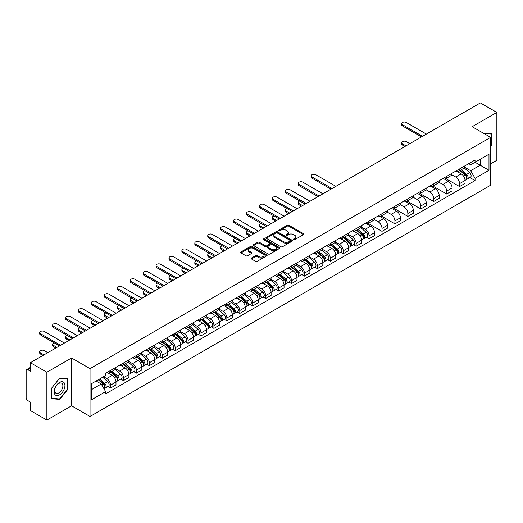 <?xml version="1.0" encoding="UTF-8"?>
<svg xmlns="http://www.w3.org/2000/svg" width="523" height="523" viewBox="0 0 523 523"><rect width="100%" height="100%" fill="white"/><g stroke="black" fill="none" stroke-linecap="round" stroke-linejoin="round"><path stroke-width="0.78" d="M293.678 239.626A0.804 0.464 0 0 0 294.815 239.626L303.458 234.637A1.151 0.667 0 0 0 303.798 234.167A1.151 0.667 0 0 0 303.458 233.696L288.814 225.243A1.151 0.667 0 0 0 287.192 225.243L278.55 230.231A0.804 0.464 0 0 0 278.314 230.558A0.804 0.464 0 0 0 278.55 230.891A0.804 0.464 0 0 0 279.687 230.891L280.805 230.244A3.681 2.125 0 0 1 286.009 230.244L287.232 230.95A3.681 2.125 0 0 1 288.31 232.454A3.681 2.125 0 0 1 287.232 233.951L286.114 234.598A0.804 0.464 0 0 0 285.878 234.932A0.804 0.464 0 0 0 286.114 235.258A0.804 0.464 0 0 0 287.251 235.258L288.369 234.611A3.681 2.125 0 0 1 293.573 234.611L294.795 235.317A3.681 2.125 0 0 1 295.874 236.821A3.681 2.125 0 0 1 294.795 238.325L293.678 238.965A0.804 0.464 0 0 0 293.442 239.299A0.804 0.464 0 0 0 293.678 239.626L293.678 238.965M251.478 258.022A1.151 0.667 0 0 0 251.145 258.493A1.151 0.667 0 0 0 251.478 258.963L255.59 261.33A1.151 0.667 0 0 0 257.218 261.33L266.815 255.793A1.151 0.667 0 0 0 267.148 255.322A1.151 0.667 0 0 0 266.815 254.851L252.171 246.398A1.151 0.667 0 0 0 250.543 246.398L240.946 251.942A1.151 0.667 0 0 0 240.613 252.413A1.151 0.667 0 0 0 240.946 252.877L245.908 255.747A1.151 0.667 0 0 0 247.536 255.747L251.641 253.374A1.151 0.667 0 0 0 251.981 252.903A1.151 0.667 0 0 0 251.641 252.432L249.183 251.014A3.079 1.778 0 0 1 248.281 249.759A3.079 1.778 0 0 1 250.184 248.118A3.079 1.778 0 0 1 253.537 248.503L263.174 254.067A3.079 1.778 0 0 1 264.076 255.322A3.079 1.778 0 0 1 262.173 256.963A3.079 1.778 0 0 1 258.82 256.577L257.218 255.649A1.151 0.667 0 0 0 255.59 255.649L251.478 258.022L251.478 258.963M90.041 368.65L71.559 357.98L46.867 372.239L30.373 362.714L480.356 102.92L496.85 112.438L472.158 126.697L490.633 137.366L90.041 368.65L90.041 416.491L490.633 185.214L490.633 137.366M280.884 246.725A1.151 0.667 0 0 0 282.512 246.725L292.109 241.188A1.151 0.667 0 0 0 292.449 240.717A1.151 0.667 0 0 0 292.109 240.247L277.471 231.794A1.151 0.667 0 0 0 275.843 231.794L266.246 237.337A1.151 0.667 0 0 0 265.906 237.808A1.151 0.667 0 0 0 266.246 238.272L280.884 246.725M263.762 239.802A0.804 0.464 0 0 1 264.579 239.913L264.579 238.959L279.465 247.549A1.151 0.667 0 0 1 279.798 248.02A1.151 0.667 0 0 1 279.465 248.49L269.861 254.028A1.151 0.667 0 0 1 268.24 254.028L253.596 245.575L253.596 244.64A1.151 0.667 0 0 0 253.256 245.11A1.151 0.667 0 0 0 253.596 245.575M253.596 244.64L257.702 242.267A1.151 0.667 0 0 1 259.33 242.267L265.266 245.692A1.151 0.667 0 0 0 266.893 245.692L269.62 244.123A1.151 0.667 0 0 0 269.96 243.653A1.151 0.667 0 0 0 269.62 243.182L263.435 239.612A0.804 0.464 0 0 1 263.2 239.286A0.804 0.464 0 0 1 263.697 238.854A0.804 0.464 0 0 1 264.579 238.959M46.867 372.239L46.867 420.08L30.373 410.562L30.373 402.089L27.811 400.605A2.347 1.353 -120 0 1 26.15 397.735L26.15 370.657A2.347 1.353 -120 0 1 26.634 369.584L30.373 367.427M490.633 163.876L496.85 160.286L496.85 112.438M46.867 420.08L71.559 405.822L90.041 416.491M30.373 362.714L30.373 371.186L27.811 369.702A2.347 1.353 -120 0 0 26.634 369.584M459.56 168.942A5.393 3.112 60 0 1 458.442 171.367L463.914 168.21A5.393 3.112 -120 0 0 465.025 165.784M451.794 174.747L455.749 177.029A5.393 3.112 60 0 1 459.56 183.632L465.025 180.474A5.393 3.112 -120 0 0 461.214 173.871L457.298 171.616M465.025 180.474L465.025 183.396L459.56 186.554L445.851 178.637M458.442 171.367A5.393 3.112 60 0 1 455.788 171.119M459.56 183.632L459.56 186.554M446.629 176.408A5.393 3.112 60 0 1 445.518 178.827L450.983 175.669A5.393 3.112 -120 0 0 452.101 173.25M432.92 186.103L446.629 194.013L452.101 190.856L452.101 187.94A5.393 3.112 -120 0 0 448.289 181.337L444.373 179.075M445.518 178.827A5.393 3.112 60 0 1 442.863 178.585M438.869 182.213L442.818 184.495A5.393 3.112 60 0 1 446.629 191.098L446.629 194.013M433.704 183.874A5.393 3.112 60 0 1 432.586 186.293L438.058 183.135A5.393 3.112 -120 0 0 439.17 180.716M419.995 193.562L433.704 201.479L439.17 198.322L439.17 195.406A5.393 3.112 -120 0 0 435.358 188.803L431.449 186.541M432.586 186.293A5.393 3.112 60 0 1 429.932 186.051M425.938 189.679L429.893 191.961A5.393 3.112 60 0 1 433.704 198.563L433.704 201.479M420.773 191.333A5.393 3.112 60 0 1 419.662 193.758L425.127 190.601A5.393 3.112 -120 0 0 426.245 188.175M407.064 201.028L420.773 208.945L426.245 205.787L426.245 202.865A5.393 3.112 -120 0 0 422.434 196.262L418.518 194.007M419.662 193.758A5.393 3.112 60 0 1 417.008 193.51M413.013 197.138L416.962 199.42A5.393 3.112 60 0 1 420.773 206.023L420.773 208.945M407.848 198.799A5.393 3.112 60 0 1 406.731 201.218L412.202 198.06A5.393 3.112 -120 0 0 413.32 195.641M394.139 208.494L407.848 216.404L413.32 213.247L413.32 210.331A5.393 3.112 -120 0 0 409.502 203.728L405.593 201.466M406.731 201.218A5.393 3.112 60 0 1 404.076 200.976M400.088 204.604L404.037 206.886A5.393 3.112 60 0 1 407.848 213.489L407.848 216.404M394.917 206.265A5.393 3.112 60 0 1 393.806 208.684L399.271 205.526A5.393 3.112 -120 0 0 400.389 203.107M381.208 215.953L394.917 223.87L400.389 220.713L400.389 217.797A5.393 3.112 -120 0 0 396.578 211.194L392.662 208.932M393.806 208.684A5.393 3.112 60 0 1 391.152 208.442M387.157 212.07L391.106 214.352A5.393 3.112 60 0 1 394.917 220.954L394.917 223.87M381.993 213.73A5.393 3.112 60 0 1 380.875 216.149L386.347 212.992A5.393 3.112 -120 0 0 387.465 210.573M368.284 223.419L381.993 231.336L387.465 228.178L387.465 225.256A5.393 3.112 -120 0 0 383.653 218.653L379.737 216.398M380.875 216.149A5.393 3.112 60 0 1 378.221 215.901M374.233 219.529L378.181 221.811A5.393 3.112 60 0 1 381.993 228.414L381.993 231.336M369.061 221.19A5.393 3.112 60 0 1 367.95 223.609L373.415 220.451A5.393 3.112 -120 0 0 374.533 218.032M366.44 237.285L369.068 238.795L374.533 235.638L374.533 232.722A5.393 3.112 -120 0 0 370.722 226.119L366.806 223.857M367.95 223.609A5.393 3.112 60 0 1 365.296 223.367M361.301 226.995L365.25 229.277A5.393 3.112 60 0 1 369.068 235.88L369.068 238.795M356.137 228.656A5.393 3.112 60 0 1 355.019 231.074L360.491 227.917A5.393 3.112 -120 0 0 361.609 225.498M353.515 244.751L356.137 246.261L361.609 243.103L361.609 240.188A5.393 3.112 -120 0 0 357.797 233.585L353.881 231.323M355.019 231.074A5.393 3.112 60 0 1 352.365 230.833M348.377 234.461L352.325 236.742A5.393 3.112 60 0 1 356.137 243.345L356.137 246.261M343.212 236.121A5.393 3.112 60 0 1 342.094 238.54L347.56 235.383A5.393 3.112 -120 0 0 348.678 232.964M340.584 252.21L343.212 253.727L348.678 250.569L348.678 247.647A5.393 3.112 -120 0 0 344.866 241.044L340.95 238.789M342.094 238.54A5.393 3.112 60 0 1 339.44 238.298M335.446 241.927L339.394 244.202A5.393 3.112 60 0 1 343.212 250.805L343.212 253.727M330.281 243.581A5.393 3.112 60 0 1 329.163 246L334.635 242.842A5.393 3.112 -120 0 0 335.753 240.423M327.66 259.676L330.281 261.186L335.753 258.029L335.753 255.113A5.393 3.112 -120 0 0 331.942 248.51L328.026 246.248M329.163 246A5.393 3.112 60 0 1 326.509 245.758M322.521 249.386L326.47 251.668A5.393 3.112 60 0 1 330.281 258.27L330.281 261.186M317.356 251.047A5.393 3.112 60 0 1 316.238 253.465L321.704 250.308A5.393 3.112 -120 0 0 322.822 247.889M314.735 267.142L317.356 268.652L322.822 265.494L322.822 262.579A5.393 3.112 -120 0 0 319.01 255.976L315.094 253.714M316.238 253.465A5.393 3.112 60 0 1 313.584 253.224M309.59 256.852L313.545 259.133A5.393 3.112 60 0 1 317.356 265.736L317.356 268.652M304.425 258.512A5.393 3.112 60 0 1 303.307 260.931L308.779 257.774A5.393 3.112 -120 0 0 309.897 255.355M301.804 274.601L304.425 276.118L309.897 272.96L309.897 270.038A5.393 3.112 -120 0 0 306.086 263.435L302.17 261.18M303.307 260.931A5.393 3.112 60 0 1 300.653 260.689M296.665 264.318L300.614 266.593A5.393 3.112 60 0 1 304.425 273.196L304.425 276.118M291.501 265.972A5.393 3.112 60 0 1 290.383 268.391L295.855 265.233A5.393 3.112 -120 0 0 296.966 262.814M288.879 282.067L291.501 283.577L296.966 280.42L296.966 277.504A5.393 3.112 -120 0 0 293.155 270.901L289.239 268.639M290.383 268.391A5.393 3.112 60 0 1 287.728 268.149M283.734 271.777L287.689 274.059A5.393 3.112 60 0 1 291.501 280.661L291.501 283.577M278.569 273.437A5.393 3.112 60 0 1 277.452 275.856L282.923 272.699A5.393 3.112 -120 0 0 284.041 270.28M275.948 289.533L278.569 291.043L284.041 287.885L284.041 284.97A5.393 3.112 -120 0 0 280.23 278.367L276.314 276.105M277.452 275.856A5.393 3.112 60 0 1 274.804 275.614M270.809 279.243L274.758 281.524A5.393 3.112 60 0 1 278.569 288.127L278.569 291.043M265.645 280.903A5.393 3.112 60 0 1 264.527 283.322L269.999 280.165A5.393 3.112 -120 0 0 271.11 277.746M263.023 296.992L265.645 298.509L271.11 295.351L271.11 292.429A5.393 3.112 -120 0 0 267.299 285.826L263.389 283.571M264.527 283.322A5.393 3.112 60 0 1 261.873 283.08M257.878 286.709L261.833 288.984A5.393 3.112 60 0 1 265.645 295.587L265.645 298.509M252.714 288.363A5.393 3.112 60 0 1 251.602 290.781L257.068 287.624A5.393 3.112 -120 0 0 258.185 285.205M250.092 304.458L252.714 305.975L258.185 302.817L258.185 299.895A5.393 3.112 -120 0 0 254.374 293.292L250.458 291.03M251.602 290.781A5.393 3.112 60 0 1 248.948 290.54M244.954 294.168L248.902 296.449A5.393 3.112 60 0 1 252.714 303.052L252.714 305.975M239.789 295.828A5.393 3.112 60 0 1 238.671 298.247L244.143 295.09A5.393 3.112 -120 0 0 245.254 292.671M237.167 311.924L239.789 313.434L245.254 310.276L245.254 307.361A5.393 3.112 -120 0 0 241.443 300.758L237.534 298.496M238.671 298.247A5.393 3.112 60 0 1 236.017 298.005M232.029 301.634L235.978 303.915A5.393 3.112 60 0 1 239.789 310.518L239.789 313.434M226.858 303.294A5.393 3.112 60 0 1 225.746 305.713L231.212 302.556A5.393 3.112 -120 0 0 232.33 300.137M224.236 319.383L226.858 320.9L232.33 317.742L232.33 314.82A5.393 3.112 -120 0 0 228.518 308.217L224.602 305.962M225.746 305.713A5.393 3.112 60 0 1 223.092 305.471M219.098 309.1L223.046 311.375A5.393 3.112 60 0 1 226.858 317.977L226.858 320.9M213.933 310.754A5.393 3.112 60 0 1 212.815 313.179L218.287 310.015A5.393 3.112 -120 0 0 219.405 307.596M211.312 326.849L213.933 328.366L219.405 325.208L219.405 322.286A5.393 3.112 -120 0 0 215.587 315.683L211.678 313.421M212.815 313.179A5.393 3.112 60 0 1 210.161 312.931M206.173 316.559L210.122 318.84A5.393 3.112 60 0 1 213.933 325.443L213.933 328.366M201.002 318.219A5.393 3.112 60 0 1 199.891 320.638L205.356 317.481A5.393 3.112 -120 0 0 206.474 315.062M198.38 334.315L201.002 335.825L206.474 332.667L206.474 329.752A5.393 3.112 -120 0 0 202.663 323.149L198.747 320.887M199.891 320.638A5.393 3.112 60 0 1 197.236 320.396M193.242 324.025L197.191 326.306A5.393 3.112 60 0 1 201.002 332.909L201.002 335.825M188.077 325.685A5.393 3.112 60 0 1 186.959 328.104L192.431 324.946A5.393 3.112 -120 0 0 193.549 322.528M185.456 341.774L188.077 343.291L193.549 340.133L193.549 337.211A5.393 3.112 -120 0 0 189.738 330.614L185.822 328.352M186.959 328.104A5.393 3.112 60 0 1 184.305 327.862M180.317 331.49L184.266 333.772A5.393 3.112 60 0 1 188.077 340.368L188.077 343.291M175.153 333.144A5.393 3.112 60 0 1 174.035 335.57L179.5 332.412A5.393 3.112 -120 0 0 180.618 329.987M172.525 349.24L175.153 350.756L180.618 347.599L180.618 344.677A5.393 3.112 -120 0 0 176.807 338.074L172.891 335.812M174.035 335.57A5.393 3.112 60 0 1 171.381 335.321M167.386 338.95L171.335 341.231A5.393 3.112 60 0 1 175.153 347.834L175.153 350.756M162.222 340.61A5.393 3.112 60 0 1 161.104 343.029L166.576 339.872A5.393 3.112 -120 0 0 167.693 337.453M159.6 356.706L162.222 358.216L167.693 355.058L167.693 352.142A5.393 3.112 -120 0 0 163.882 345.54L159.966 343.278M161.104 343.029A5.393 3.112 60 0 1 158.449 342.787M154.462 346.416L158.41 348.697A5.393 3.112 60 0 1 162.222 355.3L162.222 358.216M149.297 348.076A5.393 3.112 60 0 1 148.179 350.495L153.644 347.337A5.393 3.112 -120 0 0 154.762 344.919M146.669 364.165L149.297 365.682L154.762 362.524L154.762 359.608A5.393 3.112 -120 0 0 150.951 353.005L147.035 350.743M148.179 350.495A5.393 3.112 60 0 1 145.525 350.253M141.53 353.881L145.486 356.163A5.393 3.112 60 0 1 149.297 362.766L149.297 365.682M136.366 355.535A5.393 3.112 60 0 1 135.248 357.961L140.72 354.803A5.393 3.112 -120 0 0 141.838 352.378M133.744 371.631L136.366 373.147L141.838 369.99L141.838 367.068A5.393 3.112 -120 0 0 138.026 360.465L134.11 358.209M135.248 357.961A5.393 3.112 60 0 1 132.594 357.712M128.606 361.341L132.554 363.622A5.393 3.112 60 0 1 136.366 370.225L136.366 373.147M123.441 363.001A5.393 3.112 60 0 1 122.323 365.42L127.795 362.262A5.393 3.112 -120 0 0 128.906 359.844M120.82 379.097L123.441 380.607L128.906 377.449L128.906 374.533A5.393 3.112 -120 0 0 125.095 367.93L121.179 365.669M122.323 365.42A5.393 3.112 60 0 1 119.669 365.178M115.675 368.807L119.63 371.088A5.393 3.112 60 0 1 123.441 377.691L123.441 380.607M110.51 370.467A5.393 3.112 60 0 1 109.392 372.886L114.864 369.728A5.393 3.112 -120 0 0 115.982 367.309M107.888 386.556L110.51 388.073L115.982 384.915L115.982 381.999A5.393 3.112 -120 0 0 112.17 375.396L108.254 373.134M109.392 372.886A5.393 3.112 60 0 1 106.738 372.644M103.547 376.73L106.699 378.554A5.393 3.112 60 0 1 110.51 385.157L110.51 388.073M468.713 163.66L470.661 164.784L488.979 154.207L480.192 159.28L480.192 165.216L470.661 170.714L464.725 167.288M91.702 389.511L101.233 384.006L105.62 391.616L91.702 399.65L91.702 383.575L105.62 375.54L105.62 373.291L475.054 159.999L475.054 162.248L488.979 170.282L475.054 178.323L470.661 170.714M488.979 154.207L488.979 170.282M105.62 391.616L105.62 393.865L475.054 180.572L475.054 178.323M490.633 146.192L491.999 144.492L491.999 133.829L483.775 133.404M71.559 357.98L71.559 405.822M51.718 398.689L59.714 399.402L67.709 389.458L67.709 378.796L59.714 378.077L51.718 388.027L51.718 398.689M101.233 384.006L96.095 381.038M469.863 177.572L475.054 180.572M491.587 144.256L491.999 144.492M58.87 398.918L59.714 399.402M67.297 389.217L67.709 389.458M293.998 239.737L294.795 239.279A3.681 2.125 0 0 0 295.874 237.775L295.874 236.821M288.31 232.454L288.31 233.408A3.681 2.125 0 0 1 287.232 234.912L286.434 235.37M303.445 234.644L288.814 226.198A1.151 0.667 0 0 0 287.192 226.198L278.87 231.003M292.109 240.247L292.109 241.188L277.471 232.748A1.151 0.667 0 0 0 275.843 232.748L266.259 238.285M290.075 241.044A0.804 0.464 0 0 0 290.311 240.717A0.804 0.464 0 0 0 290.075 240.39L277.223 232.97A0.804 0.464 0 0 0 276.085 232.97L274.908 233.65A3.681 2.125 0 0 0 273.83 235.154A3.681 2.125 0 0 0 274.908 236.658L283.695 241.724A3.681 2.125 0 0 0 288.899 241.724L290.075 241.044L290.075 242.005A0.804 0.464 0 0 0 290.311 241.672L290.311 240.717M273.83 235.154L273.83 236.108A3.681 2.125 0 0 0 274.908 237.612L274.908 236.658M290.075 242.005L288.899 242.685A3.681 2.125 0 0 1 283.695 242.685L274.908 237.612M253.609 245.588L257.702 243.221L257.702 242.267M269.96 243.653L269.96 244.607A1.151 0.667 0 0 1 269.62 245.078L266.893 246.653A1.151 0.667 0 0 1 265.266 246.653L259.33 243.221A1.151 0.667 0 0 0 257.702 243.221M264.579 239.913L279.445 248.497M271.43 249.255A3.079 1.778 0 0 0 274.784 249.634A3.079 1.778 0 0 0 276.68 247.994A3.079 1.778 0 0 0 275.784 246.738L272.385 244.777A1.151 0.667 0 0 0 270.757 244.777L268.031 246.353A1.151 0.667 0 0 0 267.698 246.823A1.151 0.667 0 0 0 268.031 247.294L271.43 249.255L271.43 250.21A3.079 1.778 0 0 0 274.784 250.595A3.079 1.778 0 0 0 276.68 248.955L276.68 247.994M267.698 246.823L267.698 247.778A1.151 0.667 0 0 0 268.031 248.248L268.031 247.294M271.43 250.21L268.031 248.248M264.076 255.322L264.076 256.277A3.079 1.778 0 0 1 262.173 257.917A3.079 1.778 0 0 1 258.82 257.538L257.218 256.61A1.151 0.667 0 0 0 255.59 256.61L251.498 258.97M248.281 249.759L248.281 250.713A3.079 1.778 0 0 0 249.183 251.968L249.183 251.014M251.628 253.38L249.183 251.968M266.795 255.799L252.171 247.353A1.151 0.667 0 0 0 250.543 247.353L240.959 252.89M459.933 170.505L465.202 175.205A2.929 1.693 60 0 1 466.117 179.735L465.025 180.37M460.07 170.629L462.554 172.06M409.797 143.662L406.273 141.628A2.693 1.556 -0 0 0 403.338 141.288A2.693 1.556 -0 0 0 401.671 142.727A2.693 1.556 -0 0 0 402.462 143.825L405.985 145.858M460.462 170.197L466.326 175.427A1.406 0.811 60 0 1 466.764 177.604A1.406 0.811 60 0 1 466.64 177.657M461.338 169.694L466.608 174.394A2.929 1.693 60 0 1 467.529 178.925A2.929 1.693 60 0 1 466.647 179.016M464.28 167.929L469.595 172.668A2.929 1.693 60 0 1 470.51 177.199L467.529 178.925M404.907 146.479L402.462 145.074A2.693 1.556 180 0 1 401.671 143.969L401.671 142.727M421.479 136.915L402.462 125.932A2.693 1.556 180 0 1 401.671 124.834L401.671 123.591A2.693 1.556 -0 0 0 402.462 124.69L422.558 136.294M426.369 134.091L406.273 122.487A2.693 1.556 -0 0 0 403.338 122.153A2.693 1.556 -0 0 0 401.671 123.591M483.788 133.417L491.587 134.045L491.587 144.374L490.633 145.564M491.077 133.751L491.587 134.045M64.211 382.843A7.616 4.4 120 0 0 56.85 384.817A7.616 4.4 120 0 0 54.882 394.447A7.616 4.4 120 0 0 62.237 392.479A7.616 4.4 120 0 0 64.211 382.843M62.322 383.817A5.766 3.328 120 0 0 61.675 383.215A5.766 3.328 120 0 0 56.307 385.909A5.766 3.328 120 0 0 55.261 392.603A5.766 3.328 120 0 0 55.909 393.204A5.766 3.328 120 0 0 61.276 390.511A5.766 3.328 120 0 0 62.322 383.817M59.544 398.977L51.797 398.284L51.797 387.955L59.544 378.319L67.297 379.005L67.297 389.341L59.544 398.977M66.781 378.711L67.297 379.005M356.509 230.212L361.779 234.912A2.929 1.693 60 0 1 362.7 239.442L361.602 240.077M356.653 230.336L359.131 231.767M299.823 201.022A2.693 1.556 -0 0 0 298.247 202.434A2.693 1.556 -0 0 0 299.038 203.539L302.562 205.572M357.046 229.904L362.903 235.141A1.406 0.811 60 0 1 363.348 237.311A1.406 0.811 60 0 1 363.217 237.364M357.922 229.401L363.191 234.101A2.929 1.693 60 0 1 364.106 238.632A2.929 1.693 60 0 1 363.224 238.723M360.857 227.636L366.172 232.382A2.929 1.693 60 0 1 367.094 236.912L364.106 238.632M301.483 206.193L299.038 204.781A2.693 1.556 180 0 1 298.247 203.682L298.247 202.434M343.585 237.677L348.854 242.378A2.929 1.693 60 0 1 349.769 246.908L348.678 247.542M343.722 237.802L346.2 239.233M286.892 208.487A2.693 1.556 -0 0 0 285.323 209.9A2.693 1.556 -0 0 0 286.114 210.998L289.631 213.031M344.114 237.37L349.979 242.6A1.406 0.811 60 0 1 350.417 244.777A1.406 0.811 60 0 1 350.292 244.829M344.99 236.867L350.26 241.567A2.929 1.693 60 0 1 351.181 246.098A2.929 1.693 60 0 1 350.292 246.189M347.932 235.102L353.241 239.841A2.929 1.693 60 0 1 354.163 244.372L351.181 246.098M288.559 213.659L286.114 212.246A2.693 1.556 180 0 1 285.323 211.142L285.323 209.9M330.654 245.143L335.923 249.844A2.929 1.693 60 0 1 336.845 254.374L335.753 255.002M330.798 245.267L333.275 246.699M273.967 215.947A2.693 1.556 -0 0 0 272.398 217.365A2.693 1.556 -0 0 0 273.183 218.464L276.706 220.497M331.19 244.836L337.047 250.066A1.406 0.811 60 0 1 337.492 252.243A1.406 0.811 60 0 1 337.361 252.289M332.066 244.326L337.335 249.026A2.929 1.693 60 0 1 338.25 253.557A2.929 1.693 60 0 1 337.368 253.655M335.001 242.567L340.316 247.307A2.929 1.693 60 0 1 341.238 251.838L338.25 253.557M275.628 221.118L273.183 219.706A2.693 1.556 180 0 1 272.398 218.607L272.398 217.365M317.729 252.602L322.998 257.303A2.929 1.693 60 0 1 323.914 261.833L322.822 262.468M317.866 252.733L320.344 254.158M261.042 223.413A2.693 1.556 -0 0 0 259.467 224.825A2.693 1.556 -0 0 0 260.258 225.929L263.782 227.963M318.259 252.302L324.123 257.532A1.406 0.811 60 0 1 324.561 259.702A1.406 0.811 60 0 1 324.437 259.754M319.135 251.792L324.404 256.492A2.929 1.693 60 0 1 325.326 261.023A2.929 1.693 60 0 1 324.437 261.114M322.076 250.027L327.385 254.773A2.929 1.693 60 0 1 328.307 259.303L325.326 261.023M262.703 228.584L260.258 227.172A2.693 1.556 180 0 1 259.467 226.073L259.467 224.825M304.798 260.068L310.067 264.769A2.929 1.693 60 0 1 310.989 269.299L309.897 269.933M304.942 260.192L307.419 261.624M248.111 230.878A2.693 1.556 -0 0 0 246.542 232.29A2.693 1.556 -0 0 0 247.327 233.389L250.85 235.422M305.334 259.761L311.192 264.991A1.406 0.811 60 0 1 311.636 267.168A1.406 0.811 60 0 1 311.505 267.22M306.21 259.258L311.479 263.958A2.929 1.693 60 0 1 312.394 268.489A2.929 1.693 60 0 1 311.512 268.58M309.145 257.493L314.46 262.232A2.929 1.693 60 0 1 315.382 266.763L312.394 268.489M249.772 236.05L247.327 234.637A2.693 1.556 180 0 1 246.542 233.533L246.542 232.29M291.873 267.534L297.142 272.235A2.929 1.693 60 0 1 298.058 276.765L296.966 277.393M292.011 267.658L294.495 269.09M235.187 238.338A2.693 1.556 -0 0 0 233.611 239.756A2.693 1.556 -0 0 0 234.402 240.855L237.926 242.888M292.403 267.227L298.267 272.457A1.406 0.811 60 0 1 298.705 274.634A1.406 0.811 60 0 1 298.581 274.68M293.279 266.717L298.548 271.417A2.929 1.693 60 0 1 299.47 275.948A2.929 1.693 60 0 1 298.587 276.046M296.221 264.958L301.536 269.698A2.929 1.693 60 0 1 302.451 274.229L299.47 275.948M236.847 243.509L234.402 242.097A2.693 1.556 180 0 1 233.611 240.998L233.611 239.756M278.942 275L284.211 279.7A2.929 1.693 60 0 1 285.133 284.231L284.041 284.858M279.086 275.124L281.564 276.556M222.255 245.803A2.693 1.556 -0 0 0 220.686 247.216A2.693 1.556 -0 0 0 221.471 248.32L224.995 250.354M279.478 274.693L285.336 279.923A1.406 0.811 60 0 1 285.78 282.093A1.406 0.811 60 0 1 285.65 282.145M280.354 274.183L285.623 278.883A2.929 1.693 60 0 1 286.539 283.414A2.929 1.693 60 0 1 285.656 283.512M283.289 272.418L288.604 277.164A2.929 1.693 60 0 1 289.526 281.694L286.539 283.414M223.916 250.975L221.471 249.563A2.693 1.556 180 0 1 220.686 248.464L220.686 247.216M266.017 282.459L271.287 287.16A2.929 1.693 60 0 1 272.202 291.69L271.11 292.324M266.155 282.583L268.639 284.015M209.331 253.269A2.693 1.556 -0 0 0 207.755 254.681A2.693 1.556 -0 0 0 208.546 255.78L212.07 257.813M266.547 282.152L272.411 287.382A1.406 0.811 60 0 1 272.849 289.559A1.406 0.811 60 0 1 272.725 289.611M267.423 281.649L272.692 286.349A2.929 1.693 60 0 1 273.614 290.88A2.929 1.693 60 0 1 272.731 290.971M270.365 279.883L275.68 284.623A2.929 1.693 60 0 1 276.595 289.154L273.614 290.88M210.991 258.44L208.546 257.028A2.693 1.556 180 0 1 207.755 255.924L207.755 254.681M253.093 289.925L258.355 294.626A2.929 1.693 60 0 1 259.277 299.156L258.185 299.784M253.23 290.049L255.708 291.481M196.4 260.729A2.693 1.556 -0 0 0 194.831 262.147A2.693 1.556 -0 0 0 195.622 263.246L199.139 265.279M253.622 289.618L259.48 294.848A1.406 0.811 60 0 1 259.924 297.025A1.406 0.811 60 0 1 259.794 297.071M254.498 289.108L259.768 293.808A2.929 1.693 60 0 1 260.683 298.339A2.929 1.693 60 0 1 259.8 298.437M257.434 287.349L262.749 292.089A2.929 1.693 60 0 1 263.67 296.619L260.683 298.339M198.06 265.9L195.622 264.488A2.693 1.556 180 0 1 194.831 263.389L194.831 262.147M240.162 297.391L245.431 302.091A2.929 1.693 60 0 1 246.353 306.622L245.254 307.249M240.299 297.515L242.783 298.947M183.475 268.194A2.693 1.556 -0 0 0 181.899 269.606A2.693 1.556 -0 0 0 182.69 270.711L186.214 272.745M240.691 297.084L246.555 302.314A1.406 0.811 60 0 1 247 304.484A1.406 0.811 60 0 1 246.869 304.536M241.574 296.574L246.836 301.274A2.929 1.693 60 0 1 247.758 305.805A2.929 1.693 60 0 1 246.876 305.903M244.509 294.809L249.824 299.555A2.929 1.693 60 0 1 250.739 304.085L247.758 305.805M185.135 273.366L182.69 271.953A2.693 1.556 180 0 1 181.899 270.855L181.899 269.606M227.237 304.85L232.5 309.551A2.929 1.693 60 0 1 233.421 314.081L232.33 314.715M227.374 304.974L229.852 306.406M170.544 275.66A2.693 1.556 -0 0 0 168.975 277.072A2.693 1.556 -0 0 0 169.766 278.177L173.283 280.204M227.767 304.543L233.631 309.773A1.406 0.811 60 0 1 234.069 311.95A1.406 0.811 60 0 1 233.938 312.002M228.643 304.04L233.912 308.74A2.929 1.693 60 0 1 234.834 313.27A2.929 1.693 60 0 1 233.944 313.362M231.578 302.274L236.893 307.014A2.929 1.693 60 0 1 237.815 311.545L234.834 313.27M172.204 280.831L169.766 279.419A2.693 1.556 180 0 1 168.975 278.314L168.975 277.072M214.306 312.316L219.575 317.016A2.929 1.693 60 0 1 220.497 321.547L219.399 322.175M214.443 312.44L216.927 313.872M157.619 283.12A2.693 1.556 -0 0 0 156.044 284.538A2.693 1.556 -0 0 0 156.835 285.636L160.358 287.67M214.835 312.009L220.699 317.239A1.406 0.811 60 0 1 221.144 319.416A1.406 0.811 60 0 1 221.013 319.461M215.718 311.499L220.981 316.206A2.929 1.693 60 0 1 221.902 320.736A2.929 1.693 60 0 1 221.02 320.828M218.653 309.74L223.968 314.48A2.929 1.693 60 0 1 224.883 319.01L221.902 320.736M159.28 288.291L156.835 286.879A2.693 1.556 180 0 1 156.044 285.78L156.044 284.538M201.381 319.782L206.644 324.482A2.929 1.693 60 0 1 207.566 329.013L206.474 329.64M201.518 319.906L203.996 321.338M144.688 290.585A2.693 1.556 -0 0 0 143.119 292.004A2.693 1.556 -0 0 0 143.91 293.102L147.427 295.135M201.911 319.475L207.775 324.705A1.406 0.811 60 0 1 208.213 326.875A1.406 0.811 60 0 1 208.082 326.927M202.787 318.965L208.056 323.665A2.929 1.693 60 0 1 208.978 328.196A2.929 1.693 60 0 1 208.089 328.294M205.722 317.2L211.037 321.946A2.929 1.693 60 0 1 211.959 326.476L208.978 328.196M146.355 295.757L143.91 294.344A2.693 1.556 180 0 1 143.119 293.246L143.119 292.004M188.45 327.241L193.719 331.942A2.929 1.693 60 0 1 194.641 336.472L193.543 337.106M188.594 327.365L191.072 328.797M131.763 298.051A2.693 1.556 -0 0 0 130.188 299.463A2.693 1.556 -0 0 0 130.979 300.568L134.503 302.601M188.98 326.934L194.844 332.164A1.406 0.811 60 0 1 195.288 334.341A1.406 0.811 60 0 1 195.157 334.393M189.862 326.43L195.125 331.131A2.929 1.693 60 0 1 196.047 335.661A2.929 1.693 60 0 1 195.164 335.753M192.797 324.665L198.112 329.405A2.929 1.693 60 0 1 199.034 333.936L196.047 335.661M133.424 303.222L130.979 301.81A2.693 1.556 180 0 1 130.188 300.705L130.188 299.463M330.987 189.156L311.97 178.18A2.693 1.556 180 0 1 311.178 177.081L311.178 175.833A2.693 1.556 -0 0 0 311.97 176.937L332.066 188.535M335.877 186.338L315.781 174.734A2.693 1.556 -0 0 0 312.839 174.394A2.693 1.556 -0 0 0 311.178 175.833M318.056 196.622L299.038 185.645A2.693 1.556 180 0 1 298.247 184.541L298.247 183.298A2.693 1.556 -0 0 0 299.038 184.397L319.135 196.001M322.946 193.798L302.85 182.2A2.693 1.556 -0 0 0 299.914 181.86A2.693 1.556 -0 0 0 298.247 183.298M305.131 204.088L286.114 193.105A2.693 1.556 180 0 1 285.323 192.006L285.323 190.764A2.693 1.556 -0 0 0 286.114 191.863L306.21 203.467M310.021 201.263L289.925 189.659A2.693 1.556 -0 0 0 286.99 189.326A2.693 1.556 -0 0 0 285.323 190.764M292.2 211.547L273.183 200.571A2.693 1.556 180 0 1 272.398 199.472L272.398 198.224A2.693 1.556 -0 0 0 273.183 199.328L293.279 210.926M297.09 208.729L276.994 197.125A2.693 1.556 -0 0 0 274.059 196.785A2.693 1.556 -0 0 0 272.398 198.224M279.275 219.013L260.258 208.036A2.693 1.556 180 0 1 259.467 206.931L259.467 205.689A2.693 1.556 -0 0 0 260.258 206.788L280.354 218.392M284.166 216.189L264.069 204.591A2.693 1.556 -0 0 0 261.134 204.251A2.693 1.556 -0 0 0 259.467 205.689M266.351 226.479L247.327 215.496A2.693 1.556 180 0 1 246.542 214.397L246.542 213.155A2.693 1.556 -0 0 0 247.327 214.253L267.423 225.858M271.234 223.654L251.138 212.05A2.693 1.556 -0 0 0 248.203 211.717A2.693 1.556 -0 0 0 246.542 213.155M253.42 233.944L234.402 222.961A2.693 1.556 180 0 1 233.611 221.863L233.611 220.614A2.693 1.556 -0 0 0 234.402 221.719L254.498 233.317M258.31 231.12L238.213 219.516A2.693 1.556 -0 0 0 235.278 219.176A2.693 1.556 -0 0 0 233.611 220.614M240.495 241.404L221.471 230.427A2.693 1.556 180 0 1 220.686 229.322L220.686 228.08A2.693 1.556 -0 0 0 221.471 229.179L241.567 240.783M245.379 238.58L225.289 226.982A2.693 1.556 -0 0 0 222.347 226.642A2.693 1.556 -0 0 0 220.686 228.08M227.564 248.87L208.546 237.887A2.693 1.556 180 0 1 207.755 236.788L207.755 235.546A2.693 1.556 -0 0 0 208.546 236.644L228.643 248.248M232.454 246.045L212.358 234.441A2.693 1.556 -0 0 0 209.422 234.108A2.693 1.556 -0 0 0 207.755 235.546M214.639 256.335L195.622 245.352A2.693 1.556 180 0 1 194.831 244.254L194.831 243.005A2.693 1.556 -0 0 0 195.622 244.11L215.711 255.708M219.529 253.511L199.433 241.907A2.693 1.556 -0 0 0 196.491 241.567A2.693 1.556 -0 0 0 194.831 243.005M201.708 263.795L182.69 252.818A2.693 1.556 180 0 1 181.899 251.713L181.899 250.471A2.693 1.556 -0 0 0 182.69 251.57L202.787 263.174M206.598 260.97L186.502 249.373A2.693 1.556 -0 0 0 183.566 249.033A2.693 1.556 -0 0 0 181.899 250.471M188.783 271.26L169.766 260.277A2.693 1.556 180 0 1 168.975 259.179L168.975 257.937A2.693 1.556 -0 0 0 169.766 259.035L189.862 270.639M193.673 268.436L173.577 256.832A2.693 1.556 -0 0 0 170.635 256.499A2.693 1.556 -0 0 0 168.975 257.937M175.852 278.726L156.835 267.743A2.693 1.556 180 0 1 156.044 266.645L156.044 265.396A2.693 1.556 -0 0 0 156.835 266.501L176.931 278.099M180.742 275.902L160.646 264.298A2.693 1.556 -0 0 0 157.711 263.965A2.693 1.556 -0 0 0 156.044 265.396M162.928 286.186L143.91 275.209A2.693 1.556 180 0 1 143.119 274.104L143.119 272.862A2.693 1.556 -0 0 0 143.91 273.96L164.006 285.565M167.818 283.361L147.721 271.764A2.693 1.556 -0 0 0 144.779 271.424A2.693 1.556 -0 0 0 143.119 272.862M149.996 293.651L130.979 282.668A2.693 1.556 180 0 1 130.188 281.57L130.188 280.328A2.693 1.556 -0 0 0 130.979 281.426L151.075 293.03M154.886 290.827L134.79 279.223A2.693 1.556 -0 0 0 131.855 278.89A2.693 1.556 -0 0 0 130.188 280.328M175.525 334.707L180.795 339.407A2.929 1.693 60 0 1 181.71 343.938L180.618 344.572M175.663 334.831L178.14 336.263M118.832 305.517A2.693 1.556 -0 0 0 117.263 306.929A2.693 1.556 -0 0 0 118.054 308.027L121.571 310.061M176.055 334.4L181.919 339.63A1.406 0.811 60 0 1 182.357 341.807A1.406 0.811 60 0 1 182.233 341.859M176.931 333.896L182.2 338.597A2.929 1.693 60 0 1 183.122 343.127A2.929 1.693 60 0 1 182.233 343.219M179.873 332.131L185.181 336.871A2.929 1.693 60 0 1 186.103 341.401L183.122 343.127M120.499 310.682L118.054 309.27A2.693 1.556 180 0 1 117.263 308.171L117.263 306.929M137.072 301.117L118.054 290.134A2.693 1.556 180 0 1 117.263 289.036L117.263 287.787A2.693 1.556 -0 0 0 118.054 288.892L138.15 300.496M141.962 298.293L121.866 286.689A2.693 1.556 -0 0 0 118.93 286.356A2.693 1.556 -0 0 0 117.263 287.787M162.594 342.173L167.863 346.873A2.929 1.693 60 0 1 168.785 351.404L167.693 352.031M162.738 342.297L165.216 343.729M105.908 312.976A2.693 1.556 -0 0 0 104.339 314.395A2.693 1.556 -0 0 0 105.123 315.493L108.647 317.526M163.13 341.865L168.988 347.095A1.406 0.811 60 0 1 169.432 349.266A1.406 0.811 60 0 1 169.302 349.318M164.006 341.356L169.275 346.056A2.929 1.693 60 0 1 170.191 350.587A2.929 1.693 60 0 1 169.308 350.685M166.942 339.59L172.257 344.337A2.929 1.693 60 0 1 173.178 348.867L170.191 350.587M107.568 318.147L105.123 316.735A2.693 1.556 180 0 1 104.339 315.637L104.339 314.395M124.141 308.577L105.123 297.6A2.693 1.556 180 0 1 104.339 296.495L104.339 295.253A2.693 1.556 -0 0 0 105.123 296.351L125.219 307.955M129.031 305.759L108.934 294.155A2.693 1.556 -0 0 0 105.999 293.815A2.693 1.556 -0 0 0 104.339 295.253M149.67 349.632L154.939 354.333A2.929 1.693 60 0 1 155.854 358.863L154.762 359.497M149.807 349.756L152.285 351.188M92.976 320.442A2.693 1.556 -0 0 0 91.407 321.854A2.693 1.556 -0 0 0 92.198 322.959L95.716 324.992M150.199 349.325L156.063 354.555A1.406 0.811 60 0 1 156.501 356.732A1.406 0.811 60 0 1 156.377 356.784M151.075 348.821L156.344 353.522A2.929 1.693 60 0 1 157.266 358.052A2.929 1.693 60 0 1 156.377 358.144M154.017 347.056L159.325 351.796A2.929 1.693 60 0 1 160.247 356.326L157.266 358.052M94.643 325.613L92.198 324.201A2.693 1.556 180 0 1 91.407 323.103L91.407 321.854M111.216 316.042L92.198 305.059A2.693 1.556 180 0 1 91.407 303.961L91.407 302.719A2.693 1.556 -0 0 0 92.198 303.817L112.295 315.421M116.106 313.218L96.01 301.621A2.693 1.556 -0 0 0 93.074 301.281A2.693 1.556 -0 0 0 91.407 302.719M136.738 357.098L142.008 361.798A2.929 1.693 60 0 1 142.929 366.329L141.838 366.963M136.882 357.222L139.36 358.654M80.052 327.908A2.693 1.556 -0 0 0 78.483 329.32A2.693 1.556 -0 0 0 79.267 330.418L82.791 332.451M137.274 356.791L143.132 362.021A1.406 0.811 60 0 1 143.577 364.198A1.406 0.811 60 0 1 143.446 364.25M138.15 356.287L143.42 360.988A2.929 1.693 60 0 1 144.335 365.518A2.929 1.693 60 0 1 143.452 365.61M141.086 354.522L146.401 359.262A2.929 1.693 60 0 1 147.323 363.792L144.335 365.518M81.712 333.073L79.267 331.667A2.693 1.556 180 0 1 78.483 330.562L78.483 329.32M98.285 323.508L79.267 312.525A2.693 1.556 180 0 1 78.483 311.427L78.483 310.185A2.693 1.556 -0 0 0 79.267 311.283L99.363 322.887M103.175 320.684L83.079 309.08A2.693 1.556 -0 0 0 80.143 308.747A2.693 1.556 -0 0 0 78.483 310.185M123.814 364.564L129.083 369.264A2.929 1.693 60 0 1 129.998 373.795L128.906 374.422M123.951 364.688L126.435 366.12M67.127 335.367A2.693 1.556 -0 0 0 65.552 336.786A2.693 1.556 -0 0 0 66.343 337.884L69.866 339.917M124.343 364.256L130.207 369.486A1.406 0.811 60 0 1 130.645 371.657A1.406 0.811 60 0 1 130.521 371.709M125.219 363.747L130.489 368.447A2.929 1.693 60 0 1 131.41 372.977A2.929 1.693 60 0 1 130.521 373.076M128.161 361.981L133.47 366.728A2.929 1.693 60 0 1 134.391 371.258L131.41 372.977M68.788 340.538L66.343 339.126A2.693 1.556 180 0 1 65.552 338.028L65.552 336.786M85.36 330.967L66.343 319.991A2.693 1.556 180 0 1 65.552 318.886L65.552 317.644A2.693 1.556 -0 0 0 66.343 318.749L86.439 330.346M90.25 328.15L70.154 316.546A2.693 1.556 -0 0 0 67.219 316.206A2.693 1.556 -0 0 0 65.552 317.644M110.883 372.023L116.152 376.723A2.929 1.693 60 0 1 117.074 381.254L115.982 381.888M111.026 372.147L113.504 373.579M54.196 342.833A2.693 1.556 -0 0 0 52.627 344.245A2.693 1.556 -0 0 0 53.411 345.35L56.935 347.383M111.419 371.716L117.276 376.946A1.406 0.811 60 0 1 117.721 379.123A1.406 0.811 60 0 1 117.59 379.175M112.295 371.212L117.564 375.913A2.929 1.693 60 0 1 118.479 380.443A2.929 1.693 60 0 1 117.597 380.535M115.23 369.447L120.545 374.187A2.929 1.693 60 0 1 121.467 378.717L118.479 380.443M55.856 348.004L53.411 346.592A2.693 1.556 180 0 1 52.627 345.494L52.627 344.245M72.436 338.433L53.411 327.45A2.693 1.556 180 0 1 52.627 326.352L52.627 325.11A2.693 1.556 -0 0 0 53.411 326.208L73.508 337.812M77.319 335.609L57.229 324.012A2.693 1.556 -0 0 0 54.287 323.672A2.693 1.556 -0 0 0 52.627 325.11M98.278 379.776L103.227 384.189A2.929 1.693 60 0 1 104.142 388.72L103.999 388.805M98.331 379.75L100.579 381.045M47.822 352.646L44.298 350.613A2.693 1.556 -0 0 0 41.363 350.273A2.693 1.556 -0 0 0 39.696 351.711A2.693 1.556 -0 0 0 40.487 352.809L44.01 354.842M98.808 379.469L104.352 384.412A1.406 0.811 60 0 1 104.79 386.589A1.406 0.811 60 0 1 104.665 386.641M99.69 378.966L104.633 383.379A2.929 1.693 60 0 1 105.554 387.909A2.929 1.693 60 0 1 104.672 388.001M102.671 377.24L107.62 381.653A2.929 1.693 60 0 1 108.536 386.183L105.554 387.909M42.932 355.463L40.487 354.058A2.693 1.556 180 0 1 39.696 352.953L39.696 351.711M59.504 345.899L40.487 334.916A2.693 1.556 180 0 1 39.696 333.818L39.696 332.576A2.693 1.556 -0 0 0 40.487 333.674L60.583 345.278M64.394 343.075L44.298 331.471A2.693 1.556 -0 0 0 41.363 331.137A2.693 1.556 -0 0 0 39.696 332.576M123.441 377.691L128.906 374.533M136.366 370.225L141.838 367.068M149.297 362.766L154.762 359.608M162.222 355.3L167.693 352.142M175.153 347.834L180.618 344.677M188.077 340.368L193.549 337.211M201.002 332.909L206.474 329.752M213.933 325.443L219.405 322.286M226.858 317.977L232.33 314.82M239.789 310.518L245.254 307.361M252.714 303.052L258.185 299.895M265.645 295.587L271.11 292.429M278.569 288.127L284.041 284.97M291.501 280.661L296.966 277.504M304.425 273.196L309.897 270.038M317.356 265.736L322.822 262.579M330.281 258.27L335.753 255.113M343.212 250.805L348.678 247.647M356.137 243.345L361.609 240.188M369.068 235.88L374.533 232.722M381.993 228.414L387.465 225.256M394.917 220.954L400.389 217.797M407.848 213.489L413.32 210.331M420.773 206.023L426.245 202.865M433.704 198.563L439.17 195.406M446.629 191.098L452.101 187.94M110.51 385.157L115.982 381.999M106.699 378.554L112.17 375.396M119.63 371.088L125.095 367.93M132.554 363.622L138.026 360.465M145.486 356.163L150.951 353.005M158.41 348.697L163.882 345.54M171.335 341.231L176.807 338.074M184.266 333.772L189.738 330.614M197.191 326.306L202.663 323.149M210.122 318.84L215.587 315.683M223.046 311.375L228.518 308.217M235.978 303.915L241.443 300.758M248.902 296.449L254.374 293.292M261.833 288.984L267.299 285.826M274.758 281.524L280.23 278.367M287.689 274.059L293.155 270.901M300.614 266.593L306.086 263.435M313.545 259.133L319.01 255.976M326.47 251.668L331.942 248.51M339.394 244.202L344.866 241.044M352.325 236.742L357.797 233.585M365.25 229.277L370.722 226.119M378.181 221.811L383.653 218.653M391.106 214.352L396.578 211.194M404.037 206.886L409.502 203.728M416.962 199.42L422.434 196.262M429.893 191.961L435.358 188.803M442.818 184.495L448.289 181.337M455.749 177.029L461.214 173.871M30.373 368.218L27.811 369.702M294.795 239.279L294.795 238.325M286.114 235.258L286.114 234.598M287.232 234.912L287.232 233.951M278.55 230.891L278.55 230.231M287.192 226.198L287.192 225.243M288.814 226.198L288.814 225.243M303.458 234.637L303.458 233.696M266.246 238.272L266.246 237.337M275.843 232.748L275.843 231.794M277.471 232.748L277.471 231.794M283.695 242.685L283.695 241.724M288.899 242.685L288.899 241.724M259.33 243.221L259.33 242.267M265.266 246.653L265.266 245.692M266.893 246.653L266.893 245.692M269.62 245.078L269.62 244.123M279.465 248.49L279.465 247.549M255.59 256.61L255.59 255.649M257.218 256.61L257.218 255.649M258.82 257.538L258.82 256.577M251.641 253.374L251.641 252.432M240.946 252.877L240.946 251.942M250.543 247.353L250.543 246.398M252.171 247.353L252.171 246.398M266.815 255.793L266.815 254.851M465.202 175.205L463.555 176.153M467.059 176.957L466.529 177.264M469.595 172.668L466.608 174.394M402.462 145.074L402.462 143.825M402.462 124.69L402.462 125.932M361.779 234.912L360.138 235.866M363.635 236.671L363.106 236.971M366.172 232.382L363.191 234.101M299.038 204.781L299.038 203.539M348.854 242.378L347.207 243.326M350.711 244.13L350.181 244.437M353.241 239.841L350.26 241.567M286.114 212.246L286.114 210.998M335.923 249.844L334.282 250.792M337.78 251.596L337.257 251.903M340.316 247.307L337.335 249.026M273.183 219.706L273.183 218.464M322.998 257.303L321.351 258.257M324.855 259.062L324.325 259.362M327.385 254.773L324.404 256.492M260.258 227.172L260.258 225.929M310.067 264.769L308.426 265.717M311.924 266.521L311.401 266.828M314.46 262.232L311.479 263.958M247.327 234.637L247.327 233.389M297.142 272.235L295.495 273.183M298.999 273.987L298.47 274.294M301.536 269.698L298.548 271.417M234.402 242.097L234.402 240.855M284.211 279.7L282.57 280.648M286.068 281.452L285.545 281.753M288.604 277.164L285.623 278.883M221.471 249.563L221.471 248.32M271.287 287.16L269.646 288.108M273.143 288.912L272.614 289.219M275.68 284.623L272.692 286.349M208.546 257.028L208.546 255.78M258.355 294.626L256.715 295.573M260.219 296.378L259.689 296.685M262.749 292.089L259.768 293.808M195.622 264.488L195.622 263.246M245.431 302.091L243.79 303.039M247.287 303.843L246.758 304.144M249.824 299.555L246.836 301.274M182.69 271.953L182.69 270.711M232.5 309.551L230.859 310.499M234.363 311.309L233.833 311.61M236.893 307.014L233.912 308.74M169.766 279.419L169.766 278.177M219.575 317.016L217.934 317.964M221.432 318.769L220.902 319.076M223.968 314.48L220.981 316.206M156.835 286.879L156.835 285.636M206.644 324.482L205.003 325.43M208.507 326.234L207.977 326.542M211.037 321.946L208.056 323.665M143.91 294.344L143.91 293.102M193.719 331.942L192.078 332.889M195.576 333.7L195.046 334.001M198.112 329.405L195.125 331.131M130.979 301.81L130.979 300.568M311.97 176.937L311.97 178.18M299.038 184.397L299.038 185.645M286.114 191.863L286.114 193.105M273.183 199.328L273.183 200.571M260.258 206.788L260.258 208.036M247.327 214.253L247.327 215.496M234.402 221.719L234.402 222.961M221.471 229.179L221.471 230.427M208.546 236.644L208.546 237.887M195.622 244.11L195.622 245.352M182.69 251.57L182.69 252.818M169.766 259.035L169.766 260.277M156.835 266.501L156.835 267.743M143.91 273.96L143.91 275.209M130.979 281.426L130.979 282.668M180.795 339.407L179.147 340.355M182.651 341.159L182.122 341.467M185.181 336.871L182.2 338.597M118.054 309.27L118.054 308.027M118.054 288.892L118.054 290.134M167.863 346.873L166.222 347.821M169.72 348.625L169.197 348.933M172.257 344.337L169.275 346.056M105.123 316.735L105.123 315.493M105.123 296.351L105.123 297.6M154.939 354.333L153.291 355.28M156.795 356.091L156.266 356.392M159.325 351.796L156.344 353.522M92.198 324.201L92.198 322.959M92.198 303.817L92.198 305.059M142.008 361.798L140.367 362.746M143.864 363.55L143.341 363.858M146.401 359.262L143.42 360.988M79.267 331.667L79.267 330.418M79.267 311.283L79.267 312.525M129.083 369.264L127.435 370.212M130.94 371.016L130.41 371.323M133.47 366.728L130.489 368.447M66.343 339.126L66.343 337.884M66.343 318.749L66.343 319.991M116.152 376.723L114.511 377.671M118.008 378.482L117.485 378.783M120.545 374.187L117.564 375.913M53.411 346.592L53.411 345.35M53.411 326.208L53.411 327.45M103.227 384.189L101.808 385.006M105.084 385.941L104.554 386.249M107.62 381.653L104.633 383.379M40.487 354.058L40.487 352.809M40.487 333.674L40.487 334.916"/></g></svg>

